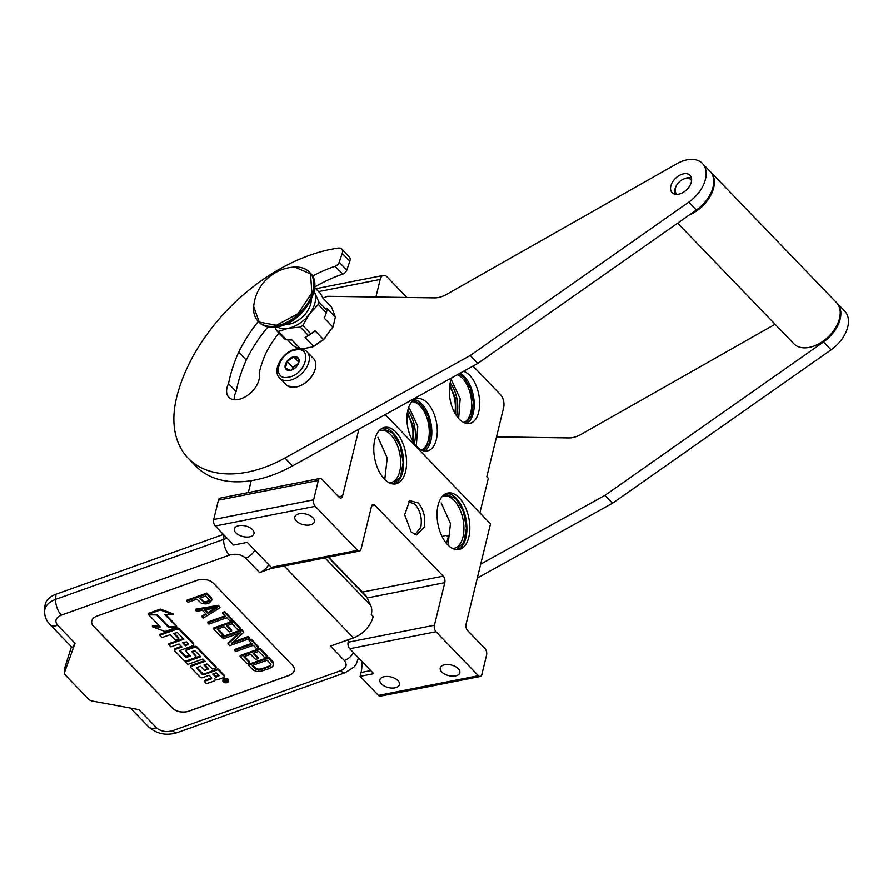 <?xml version="1.0" encoding="UTF-8"?>
<svg xmlns="http://www.w3.org/2000/svg" width="893" height="893" viewBox="0 0 893 893"><rect width="100%" height="100%" fill="white"/><g stroke="black" fill="none" stroke-linecap="round" stroke-linejoin="round"><path stroke-width="1.34" d="M418.27 502.949C423.818 509.791 425.805 517.918 424.22 527.316L416.451 534.974L411.193 531.994L404.641 514.736L409.675 500.627L418.27 502.949M408.391 501.576L415.156 504.299C420.413 510.785 422.289 518.465 420.793 527.372L414.899 534.583M447.694 544.786A28.799 15.728 -101.2 0 1 437.023 514.39A28.799 15.728 -101.2 0 1 447.862 493.014A28.799 15.728 -101.2 0 1 459.158 497.758A28.799 15.728 -101.2 0 1 469.83 528.143A28.799 15.728 -101.2 0 1 459.002 549.519A28.799 15.728 -101.2 0 1 447.694 544.786M384.448 479.128A28.799 15.728 -101.2 0 1 373.776 448.732A28.799 15.728 -101.2 0 1 384.615 427.356A28.799 15.728 -101.2 0 1 395.912 432.1A28.799 15.728 -101.2 0 1 406.583 462.496A28.799 15.728 -101.2 0 1 395.755 483.861A28.799 15.728 -101.2 0 1 384.448 479.128M271.293 567.312L357.591 550.3A4.744 2.59 78.8 0 0 359.455 551.081L273.158 568.093A4.744 2.59 78.8 0 1 271.293 567.312L247.261 542.364L233.631 545.054L215.291 526.01A4.744 2.59 -101.2 0 1 213.706 519.514L313.633 499.823L318.343 480.467A4.744 2.59 78.8 0 1 319.962 478.447A4.744 2.59 78.8 0 1 321.826 479.228L339.15 497.211A4.744 2.59 -101.2 0 0 341.014 497.993A4.744 2.59 -101.2 0 0 342.622 495.972L358.908 429.176M313.633 499.823A4.744 2.59 78.8 0 0 315.218 506.32L357.591 550.3M359.455 551.081A4.744 2.59 78.8 0 0 361.062 549.061L371.443 506.487A4.744 2.59 -101.2 0 1 373.051 504.456A4.744 2.59 -101.2 0 1 374.915 505.237L371.633 505.884M348.783 639.544L348.136 642.223L434.422 625.223L444.803 582.638A4.744 2.59 -101.2 0 0 443.218 576.141L374.915 505.237M434.422 625.223A4.744 2.59 78.8 0 0 436.018 631.719L478.391 675.7A4.744 2.59 78.8 0 0 480.244 676.481A4.744 2.59 78.8 0 0 481.863 674.461L486.573 655.105A4.744 2.59 78.8 0 0 484.988 648.608L467.664 630.625A4.744 2.59 -101.2 0 1 466.079 624.129L490.514 523.878L385.251 414.609M457.506 549.675A28.799 15.728 -101.2 0 0 466.894 527.406A28.799 15.728 -101.2 0 0 456.234 498.327A28.799 15.728 78.8 0 0 446.422 493.427M394.271 484.028A28.799 15.728 -101.2 0 0 403.647 461.748A28.799 15.728 -101.2 0 0 392.998 432.681A28.799 15.728 78.8 0 0 383.175 427.78M248.321 492.568L251.223 480.691M213.706 519.514L218.417 500.169A4.744 2.59 -101.2 0 1 220.035 498.138L319.962 478.447M296.309 520.976A10.069 5.458 13.7 0 1 294.802 516.958A10.069 5.458 13.7 0 1 302.414 513.553A10.069 5.458 13.7 0 1 312.874 517.717A10.069 5.458 13.7 0 1 314.381 521.735A10.069 5.458 13.7 0 1 306.768 525.151A10.069 5.458 13.7 0 1 296.309 520.976M235.931 532.887A10.069 5.458 13.7 0 1 234.424 528.868A10.069 5.458 13.7 0 1 242.025 525.452A10.069 5.458 13.7 0 1 252.485 529.616A10.069 5.458 13.7 0 1 253.992 533.634A10.069 5.458 13.7 0 1 246.379 537.05A10.069 5.458 13.7 0 1 235.931 532.887M348.136 642.223A4.744 2.59 78.8 0 0 349.721 648.72L373.754 673.668L360.113 676.358L361.062 672.485L370.774 670.576M441.778 671.982A10.069 5.458 -166.3 0 0 452.226 676.157A10.069 5.458 -166.3 0 0 459.839 672.742A10.069 5.458 -166.3 0 0 458.332 668.723A10.069 5.458 -166.3 0 0 447.873 664.548A10.069 5.458 -166.3 0 0 440.271 667.964A10.069 5.458 -166.3 0 0 441.778 671.982M381.389 683.882A10.069 5.458 -166.3 0 0 391.848 688.056A10.069 5.458 -166.3 0 0 399.45 684.641A10.069 5.458 -166.3 0 0 397.943 680.622A10.069 5.458 -166.3 0 0 387.495 676.459A10.069 5.458 -166.3 0 0 379.882 679.874A10.069 5.458 -166.3 0 0 381.389 683.882M480.244 676.481L380.318 696.183A4.744 2.59 -101.2 0 1 378.465 695.401L360.113 676.358M452.595 548.492A26.667 14.556 -101.2 0 0 453.912 548.347A26.667 14.556 -101.2 0 0 463.936 528.556A26.667 14.556 -101.2 0 0 454.057 500.415A26.667 14.556 78.8 0 0 443.598 496.028A26.667 14.556 78.8 0 0 442.325 496.396M389.348 482.845A26.667 14.556 -101.2 0 0 390.665 482.689A26.667 14.556 -101.2 0 0 400.7 462.898A26.667 14.556 -101.2 0 0 390.81 434.768A26.667 14.556 78.8 0 0 380.351 430.37A26.667 14.556 78.8 0 0 379.079 430.739M361.743 661.2A23.698 12.937 -101.2 0 1 361.062 672.485M442.236 536.849L445.116 535.331L448.453 536.258L446.5 543.457M416.797 446.589A26.667 14.556 -101.2 0 1 406.918 418.449A26.667 14.556 -101.2 0 1 416.953 398.658A26.667 14.556 -101.2 0 1 427.412 403.044A26.667 14.556 -101.2 0 1 437.302 431.185A26.667 14.556 -101.2 0 1 427.267 450.976A26.667 14.556 -101.2 0 1 416.797 446.589M463.456 371.343A26.667 14.556 -101.2 0 1 469.796 375.506A26.667 14.556 -101.2 0 1 479.675 403.647A26.667 14.556 -101.2 0 1 469.64 423.438A26.667 14.556 -101.2 0 1 459.181 419.051A26.667 14.556 -101.2 0 1 451.947 377.717M479.898 512.85L488.326 478.28L486.808 476.706L503.652 407.621A9.477 5.179 78.8 0 0 500.482 394.628L472.977 366.074M375.92 297.023L380.195 279.464A9.477 5.179 78.8 0 1 383.421 275.412A9.477 5.179 78.8 0 1 387.138 276.975L406.895 297.481M424.443 451.032A26.667 14.556 -101.2 0 0 431.777 429.79A26.667 14.556 -101.2 0 0 421.965 404.127A26.667 14.556 78.8 0 0 414.319 399.684M466.816 423.494A26.667 14.556 -101.2 0 0 474.161 402.241A26.667 14.556 -101.2 0 0 464.338 376.578A26.667 14.556 78.8 0 0 460.018 373.252M408.581 430.884L410.289 436.018M421.451 450.083A24.825 13.562 -101.2 0 0 429.265 430.739A24.825 13.562 -101.2 0 0 420.09 405.924A24.825 13.562 78.8 0 0 411.907 401.694M463.824 422.534A24.825 13.562 -101.2 0 0 471.649 403.189A24.825 13.562 -101.2 0 0 462.462 378.375A24.825 13.562 78.8 0 0 457.294 374.759M449.547 386.524A21.923 11.977 -101.2 0 1 454.749 412.89M407.175 414.073A21.923 11.977 -101.2 0 1 412.365 440.439M449.804 384.693L455.653 399.015L455.676 414.475M407.431 412.242L413.28 426.553L413.303 442.024M445.417 493.896L455.876 498.674L463.434 511.577L466.414 528.064L463.757 542.408L456.401 549.641M441.209 502.949L450.474 523.555L448.018 545.11M409.329 408.045L417.801 426.285L416.294 446.042M413.403 400.298L421.362 404.708L428.037 415.859L430.973 430.214L429.232 443.229L423.36 450.809M382.171 428.238L392.63 433.027L400.198 445.931L403.167 462.418L400.51 476.762L393.166 483.984M377.962 437.302L387.238 457.908L384.771 479.452M451.702 380.496L460.174 398.747L458.667 418.493M459.158 373.721L463.735 377.159L470.421 388.31L473.357 402.665L471.604 415.691L465.733 423.26M279.676 378.052A18.965 12.111 -43.9 0 0 289.566 380.373A18.965 12.111 -43.9 0 0 306.31 367.949A18.965 12.111 -43.9 0 0 306.991 351.742C304.714 349.208 301.12 348.303 296.186 349.029C282.936 351.016 271.349 370.45 279.676 378.052L286.128 384.749A18.965 12.111 -43.9 0 0 296.018 387.071A18.965 12.111 -43.9 0 0 299.166 386.167L299.702 385.966A18.016 11.509 -43.9 0 0 314.146 372.046A18.016 11.509 -43.9 0 0 314.258 371.778M299.166 386.167A18.965 12.111 -43.9 0 0 314.369 371.51A18.965 12.111 -43.9 0 0 315.374 368.519A18.965 12.111 -43.9 0 0 313.443 358.439L306.991 351.742M295.371 350.034C277.991 352.668 270.97 381.434 288.774 377.125C306.154 374.502 313.164 345.736 295.371 350.034M293.719 356.809A8.294 5.302 -43.9 0 0 285.258 364.924A8.294 5.302 -43.9 0 0 290.426 370.361A8.294 5.302 -43.9 0 0 291.799 369.959A8.294 5.302 -43.9 0 0 298.452 363.551A8.294 5.302 -43.9 0 0 293.719 356.809M298.318 363.842L298.775 359.131L293.752 356.921L287.088 361.431L285.459 368.139L290.482 370.338L291.754 369.97M287.088 361.431L292.737 367.291L292.123 369.836M298.463 363.418L292.737 367.291M293.752 356.921L298.731 362.1M298.284 363.92A7.111 4.543 -43.9 0 0 296.063 365.036A7.111 4.543 -43.9 0 0 292.178 369.802M328.68 557.154L365.483 595.352A16.587 10.604 136.1 0 1 366.744 597.16L370.662 605.287A22.515 14.388 136.1 0 1 371.309 614.507L373.207 616.471A22.515 14.388 136.1 0 1 353.438 637.892L330.432 646.097L344.352 660.541A11.855 7.568 -43.9 0 0 353.461 652.604M223.406 534.438L56.002 594.213A23.698 14.891 3.9 0 0 45.007 605.711L44.65 610.868C44.449 616.058 46.146 620.523 49.762 624.285A11.855 7.568 136.1 0 0 57.665 625.256L75.057 643.317L72.3 647.682M268.715 564.633A11.855 7.568 136.1 0 1 259.595 572.569L245.687 558.125A11.855 7.568 -43.9 0 0 254.795 550.188M272.332 568.026L259.595 572.569M172.528 708.216L93.464 626.149A11.855 7.445 3.9 0 1 91.644 621.762A11.855 7.445 3.9 0 1 97.147 616.014L197.152 580.305A11.855 7.445 3.9 0 1 213.483 583.296L292.536 665.363A11.855 7.445 3.9 0 1 294.355 669.75A11.855 7.445 3.9 0 1 288.863 675.499L188.847 711.208A11.855 7.445 3.9 0 1 172.528 708.216L172.528 708.127A11.855 7.445 -176.1 0 0 188.858 711.118L288.863 675.409A11.855 7.445 -176.1 0 0 294.366 669.705M344.352 660.541C347.6 664.749 346.372 668.12 340.668 670.676L172.65 730.675C166.198 732.45 160.762 731.456 156.32 727.672L138.928 709.622L92.827 701.161A7.111 4.465 -176.1 0 1 88.385 699.007L65.591 675.354A7.111 4.465 -176.1 0 1 64.508 672.719L65.01 667.015L71.44 646.789M65.01 667.015L64.664 671.938L75.057 643.317M64.664 671.938A7.111 4.465 -176.1 0 0 64.508 672.719M91.655 621.718A11.855 7.445 -176.1 0 0 93.475 626.06L172.528 708.127M211.954 599.94L211.485 597.864L206.863 593.075L186.86 600.219L186.793 601.134L187.954 602.328L196.884 599.136L201.74 603.579L206.06 603.914L209.241 603.054L211.954 599.94L206.796 593.99L186.793 601.134M205.792 613.737L202.064 615.991L203.146 618.112L220.069 607.776L218.539 606.18L195.455 610.12L196.605 611.314L202.488 610.299L206.328 614.284L201.997 616.907M220.069 607.776L218.595 605.253L195.522 609.205L195.455 610.12M225.003 615.857L207.835 621.986L208.917 624.095L226.8 617.722L229.869 620.914L232.001 620.155L224.69 612.565L222.558 613.324L225.639 616.516L207.768 622.901M232.001 620.155L232.068 619.229L224.757 611.649L222.625 612.408L222.558 613.324M240.463 628.94L240.53 628.025L233.598 620.836L213.606 627.969L213.539 628.895L220.459 636.084L223.016 635.169L217.245 629.174L224.054 626.752L229.054 631.943L231.611 631.027L226.61 625.837L232.135 623.861L237.906 629.855L240.463 628.94L233.542 621.751L213.539 628.895M231.611 631.027L231.678 630.112L227.313 625.58M223.016 635.169L223.083 634.253L217.948 628.929M243.733 632.333L242.07 629.621L222.067 636.765L223.161 638.875L240.608 632.646L227.961 643.864L229.691 645.661L249.694 638.528L248.544 637.323L231.521 643.406L243.733 632.333L242.003 630.536L222 637.68M249.694 638.528L248.611 636.408L233.151 641.922M238.978 633.226L228.028 642.949L227.961 643.864M251.547 643.406L234.379 649.535L235.473 651.656L253.344 645.271L256.425 648.474L258.546 647.715L251.234 640.125L249.114 640.884L252.183 644.076L234.312 650.461M258.546 647.715L258.613 646.789L251.301 639.198L249.169 639.957L249.114 640.884M267.007 656.5L267.074 655.574L260.153 648.385L240.15 655.529L240.083 656.455L247.015 663.644L249.56 662.729L243.789 656.735L250.598 654.301L255.599 659.503L258.155 658.587L253.154 653.397L258.691 651.421L264.462 657.404L267.007 656.5L260.086 649.311L240.083 656.455M258.155 658.587L258.222 657.661L253.858 653.14M249.56 662.729L249.627 661.813L244.503 656.489M273.704 664.035L273.236 661.97L268.614 657.181L248.611 664.314L248.544 665.24L253.166 670.029L256.168 671.369L260.734 671.357L269.44 668.511L272.689 666.546L273.704 664.035L268.547 658.096L248.544 665.24M228.485 681.225L228.541 680.31A2.802 1.764 -176.1 0 0 227.157 678.647A2.802 1.764 -176.1 0 0 224.255 678.568A2.802 1.764 -176.1 0 0 222.96 679.93L222.893 680.846A2.802 1.764 -176.1 0 0 224.288 682.509A2.802 1.764 -176.1 0 0 227.179 682.587A2.802 1.764 -176.1 0 0 228.485 681.225A2.802 1.764 -176.1 0 0 227.09 679.573A2.802 1.764 -176.1 0 0 224.199 679.484A2.802 1.764 -176.1 0 0 222.893 680.846M224.4 676.771L224.467 675.856A1.741 1.094 -176.1 0 0 224.199 675.208L217.981 668.757L202.465 674.706L196.449 667.696L200.501 666.256L204.575 670.476L208.069 669.225L203.995 665.006L206.942 663.957L212.634 669.091L216.151 667.83L196.828 647.782A1.741 1.094 -176.1 0 0 194.428 647.336L186.86 650.037A1.741 1.094 -176.1 0 0 186.057 650.885A1.741 1.094 -176.1 0 0 186.324 651.533L190.187 656.31L185.789 657.393L179.471 650.707L192.866 645.706A1.741 1.094 -176.1 0 0 193.669 644.869A1.741 1.094 -176.1 0 0 193.401 644.221L179.326 629.61A1.741 1.094 -176.1 0 0 176.926 629.174L159.758 635.303L161.968 637.591L170.105 634.689L175.24 640.024L178.734 638.774L173.599 633.438L177.439 632.557L183.835 639.198L168.71 644.59L170.92 646.889L179.058 643.987L181.96 647.012L175.307 649.39A1.741 1.094 -176.1 0 0 174.492 650.227A1.741 1.094 -176.1 0 0 174.76 650.874L183.969 660.429A1.741 1.094 -176.1 0 0 186.358 660.865L195.054 657.761A1.741 1.094 -176.1 0 0 195.857 656.924A1.741 1.094 -176.1 0 0 195.589 656.277L191.727 651.488L195.02 650.807L200.724 656.723L185.599 662.126L187.809 664.414L202.934 659.023L205.144 661.311L191.493 666.189A1.741 1.094 -176.1 0 0 190.678 667.038A1.741 1.094 -176.1 0 0 190.946 667.674L200.155 677.229A1.741 1.094 -176.1 0 0 202.544 677.664L209.208 675.287L211.418 677.586A1.741 1.094 3.9 0 1 211.686 678.234A1.741 1.094 3.9 0 1 210.882 679.071L204.218 681.448L206.428 683.748L214.007 681.046A2.59 1.63 -176.1 0 0 215.202 679.785A2.59 1.63 -176.1 0 0 214.811 678.825A2.59 1.63 -176.1 0 0 218.383 679.473L223.596 677.62A1.741 1.094 -176.1 0 0 224.4 676.771A1.741 1.094 -176.1 0 0 224.132 676.124L217.925 669.683L203.37 674.874M211.563 677.754A1.741 1.094 -176.1 0 1 210.949 678.155L204.285 680.533L204.218 681.448M204.497 660.641L191.548 665.274A1.741 1.094 -176.1 0 0 190.745 666.111L190.678 667.038M200.077 656.054L185.666 661.2L185.599 662.126M195.857 656.924L195.924 655.998A1.741 1.094 -176.1 0 0 195.656 655.362L191.883 651.432M181.324 646.342L175.363 648.463A1.741 1.094 -176.1 0 0 174.559 649.311L174.492 650.227M183.188 638.528L168.777 643.674L168.71 644.59M178.734 638.774L178.801 637.859L174.302 633.193M193.669 644.869L193.736 643.942A1.741 1.094 -176.1 0 0 193.468 643.306L179.381 628.694A1.741 1.094 -176.1 0 0 176.993 628.248L159.825 634.376L159.758 635.303M190.097 655.451L185.844 656.478L179.928 650.327M216.151 667.83L216.206 666.915L196.884 646.856A1.741 1.094 -176.1 0 0 194.495 646.42L186.927 649.122A1.741 1.094 -176.1 0 0 186.112 649.97L186.057 650.885M208.069 669.225L208.125 668.31L204.698 664.749M203.425 673.958L196.605 667.64M176.524 626.707L164.848 614.574L173.019 614.708L173.075 613.792L160.416 609.071L148.316 613.391L148.26 614.317L157.001 614.451L168.688 626.585L176.524 626.707L176.591 625.792L165.808 614.596M159.49 625.971L152.435 625.859L152.368 626.774L165.026 631.485L177.015 627.21L168.264 627.065L156.588 614.942L148.74 614.808L160.394 626.908L152.368 626.774M177.015 627.21L176.557 626.283M206.863 593.075L206.796 593.99M211.485 597.864L211.418 598.79M218.595 605.253L218.539 606.18M224.757 611.649L224.69 612.565M233.598 620.836L233.542 621.751M242.07 629.621L242.003 630.536M248.611 636.408L248.544 637.323M251.301 639.198L251.234 640.125M260.153 648.385L260.086 649.311M273.236 661.97L273.169 662.885M268.614 657.181L268.547 658.096M217.981 668.757L217.925 669.683M160.416 609.071L160.349 609.997L148.26 614.317M173.019 614.708L160.349 609.997M168.331 626.205L168.264 627.065M199.44 598.232L205.825 595.955L209.632 600.498L208.08 601.86L204.095 602.474L199.44 598.232M207.846 613.48L204.385 609.886L217.602 607.586L207.846 613.48L207.902 612.565L205.189 609.74M270.612 663.8L270.959 664.749L269.798 666.513L260.008 670.007L255.722 669.114L252.261 665.519L267.152 660.206L270.612 663.8M227.894 680.979L224.735 682.341L224.31 681.906L225.661 681.326L225.192 680.779L223.429 680.991L226.755 679.796L227.894 680.979M215.838 677.296L212.701 674.048L216.206 672.797L218.986 675.688L215.838 677.296L215.905 676.381L213.416 673.791M185.465 645.762L182.552 642.737L186.391 641.855L188.602 644.143L185.465 645.762L185.521 644.835L183.255 642.48M209.509 599.862L209.163 601.201M209.23 600.275L208.08 601.86M208.147 600.933L206.863 601.391L206.808 602.306M206.863 601.391L205.401 601.648L205.334 602.563M205.401 601.648L204.162 601.547L204.095 602.474M204.162 601.547L203.157 601.101L203.102 602.027M203.157 601.101L200.144 597.975M215.548 607.943L207.902 612.565M270.836 664.425L270.679 665.653M270.746 664.738L269.798 666.513M269.853 665.586L268.346 666.401L268.28 667.317M268.346 666.401L261.962 668.678L261.895 669.594M261.962 668.678L260.064 669.08L260.008 670.007M260.064 669.08L258.401 669.136L258.345 670.063M258.401 669.136L256.972 668.846L256.916 669.761M256.972 668.846L255.778 668.198L255.722 669.114M255.778 668.198L252.965 665.274M224.768 681.75L224.735 682.341M218.696 675.387L215.905 676.381M188.311 643.842L185.521 644.835M226.409 681.158L227.023 680.901L226.487 680.321L225.817 680.555L226.409 681.158M287.981 386.256L296.409 387.205L287.758 386.033M333.223 326.403L323.634 339.641L315.039 330.711L310.831 333.826L302.772 325.454L309.558 313.945A26.076 16.654 -43.9 0 0 314.738 292.658L318.901 302.013L326.961 310.373L326.76 308.141L335.355 317.071L331.571 307.114L322.965 298.184L320.609 293.719L314.649 287.524M324.952 338.469L312.416 346.953L301.745 348.951M314.102 291.252A26.076 16.654 -43.9 0 1 314.738 292.658L314.146 291.029M332.107 328.814L332.91 327.117L324.304 318.187L326.358 312.851L318.299 304.48L309.558 313.945A26.076 16.654 -43.9 0 1 288.428 328.244L300.327 327.117A29.268 18.697 -43.9 0 0 302.772 325.454M335.355 317.071L333.167 326.537M312.416 346.953L313.655 346.395L305.06 337.465L308.386 335.478L300.327 327.117M323.634 339.641L313.655 346.395M288.428 328.244L278.449 331.426L286.508 339.786L291.989 340.043L300.394 348.761M299.043 348.716L293.06 345.669L287.468 339.865M286.508 339.786A29.268 18.697 -43.9 0 1 284.655 338.983L276.596 330.622A29.268 18.697 -43.9 0 0 278.449 331.426M274.955 327.162L276.596 330.622M318.901 302.013A29.268 18.697 136.1 0 1 318.299 304.48M326.961 310.373A29.268 18.697 136.1 0 1 326.358 312.851M324.762 317.149A27.259 17.413 136.1 0 1 324.672 317.35A27.259 17.413 136.1 0 1 324.304 318.187M310.831 333.826A29.268 18.697 136.1 0 1 308.386 335.478M315.039 330.711A27.259 17.413 136.1 0 1 305.06 337.465M277.131 326.871A26.076 16.654 -43.9 0 0 288.383 328.256M285.336 324.393A20.974 13.406 -43.9 0 0 289.421 324.092A20.974 13.406 136.1 0 0 311.322 299.356M689.463 214.867A29.625 18.932 -43.9 0 0 711.241 194.35A29.625 18.932 -43.9 0 0 710.672 171.992L836.529 302.638A29.625 18.932 -43.9 0 1 835.468 327.965A29.625 18.932 -43.9 0 1 809.304 347.388A29.625 18.932 136.1 0 1 793.866 343.749L677.687 223.138M674.617 194.116A12.446 7.948 136.1 0 1 675.342 187.999L675.901 186.67A10.069 6.441 136.1 0 1 683.982 178.89A10.069 6.441 136.1 0 1 685.657 178.41A10.069 6.441 -43.9 0 1 691.617 180.643M683.982 178.89L685.322 178.377A12.446 7.948 136.1 0 1 687.387 177.785A12.446 7.948 -43.9 0 1 691.472 177.886M677.363 194.373A10.069 6.441 136.1 0 1 675.901 186.67M278.94 333.044A82 52.397 -43.9 0 0 265.757 353.494A106.178 67.835 -43.9 0 0 259.428 371.946A106.178 67.835 -43.9 0 0 259.204 372.883A20.383 13.027 136.1 0 1 238.241 399.517A18.016 11.509 136.1 0 1 228.854 397.307A18.016 11.509 136.1 0 1 227.023 387.729A18.016 11.509 136.1 0 1 228.53 383.677A142.199 90.852 136.1 0 1 229.825 377.784A142.199 90.852 136.1 0 1 238.699 352.143A118.021 75.403 136.1 0 1 258.289 321.558M234.212 399.751A18.016 11.509 136.1 0 1 234.613 395.61A18.016 11.509 136.1 0 1 236.12 391.558L228.53 383.677M236.12 391.558A142.199 90.852 136.1 0 1 237.415 385.664A142.199 90.852 136.1 0 1 246.289 360.013L238.699 352.143M246.289 360.013A118.021 75.403 136.1 0 1 267.956 326.905M314.682 287.066A118.021 75.403 136.1 0 1 342.666 274.184A4.744 3.025 136.1 0 0 346.797 270.11L349.822 261.269A7.111 4.543 136.1 0 0 349.275 256.883L341.695 249.002A7.111 4.543 -43.9 0 0 338.302 248.075A151.676 96.913 -43.9 0 0 176.58 397.675A113.757 72.679 -43.9 0 0 188.144 458.165A113.757 72.679 -43.9 0 0 284.934 458.02L470.209 355.537L688.816 202.119A29.625 18.932 -43.9 0 0 702.456 163.452A29.625 18.932 -43.9 0 0 676.861 163.709L446.6 294.4A23.698 15.148 136.1 0 1 434.523 297.894L327.541 296.297A82 52.397 -43.9 0 0 323.009 298.229M188.144 458.165L195.734 466.046A113.757 72.679 -43.9 0 0 292.524 465.9L477.8 363.406L696.406 210A29.625 18.932 -43.9 0 0 710.047 171.333L702.456 163.452M312.505 276.138A118.021 75.403 136.1 0 1 335.076 266.304A4.744 3.025 -43.9 0 0 339.206 262.241L342.231 253.389A7.111 4.543 -43.9 0 0 341.695 249.002M477.8 363.406L470.209 355.537M691.372 181.982A12.48 7.97 136.1 0 1 682.765 192.631A12.48 7.97 136.1 0 1 672.128 192.665A12.48 7.97 136.1 0 1 670.866 186.023A12.48 7.97 136.1 0 1 679.473 175.374A12.48 7.97 136.1 0 1 690.11 175.352A12.48 7.97 136.1 0 1 691.372 181.982M477.309 578.039L612.52 503.25L831.115 349.844A29.625 18.932 -43.9 0 0 844.756 311.177L837.165 303.296A29.625 18.932 -43.9 0 0 836.841 302.973M775.091 324.259L580.963 434.433A23.698 15.148 136.1 0 1 568.886 437.927L496.519 436.856M612.52 503.25L604.929 495.369L823.525 341.963A29.625 18.932 -43.9 0 0 837.165 303.296M480.713 564.086L604.929 495.369M253.679 306.589A43.366 43.366 0 0 1 294.712 267.052L310.53 273.961L311.891 292.871L298.05 313.689L276.417 325.286L259.249 322.083L253.679 306.545C253.166 312.706 254.684 317.685 258.222 321.48A35.553 22.716 136.1 0 1 254.84 315.955M342.622 495.972L338.693 496.742M218.417 500.169L318.343 480.467M215.291 526.01L315.218 506.32M443.218 576.141L362.346 592.092M444.803 582.638L367.123 597.953M349.721 648.72L436.018 631.719M378.465 695.401L478.391 675.7M318.578 291.609L380.195 279.464M407.777 410.479A24.825 13.562 -101.2 0 1 414.296 443.531M450.161 382.93A24.825 13.562 -101.2 0 1 456.669 415.982M328.278 557.232L366.744 597.16M227.179 538.356A23.698 14.891 -176.1 0 0 223.663 539.372L223.964 535.019M245.687 558.125C241.255 554.352 235.808 553.347 229.356 555.133A11.855 5.258 -109.6 0 1 223.663 539.372L55.645 599.359L56.002 594.213M229.356 555.133L61.338 615.121A11.855 5.258 -109.6 0 1 55.645 599.359A23.698 14.891 -176.1 0 0 44.65 610.868M348.437 640.984L347.5 640.013M61.338 615.121C55.634 617.677 54.417 621.059 57.665 625.256M284.119 565.928L353.438 637.892M340.668 670.676A11.855 5.258 70.4 0 0 345.29 672.641L353.974 667.071L356.207 664.124L358.484 657.817M172.65 730.675A11.855 5.258 70.4 0 0 177.261 732.64L345.29 672.641M156.32 727.672A11.855 7.568 136.1 0 1 148.417 726.701C156.666 733.99 166.288 735.977 177.261 732.64M324.985 557.879L370.662 605.287M224.199 675.208L224.132 676.124M210.949 678.155L210.882 679.071M191.548 665.274L191.493 666.189M195.656 655.362L195.589 656.277M175.363 648.463L175.307 649.39M176.993 628.248L176.926 629.174M179.381 628.694L179.326 629.61M193.468 643.306L193.401 644.221M185.844 656.478L185.789 657.393M186.749 656.645L186.693 657.561M190.231 655.596L190.187 656.31M186.927 649.122L186.86 650.037M194.495 646.42L194.428 647.336M196.884 646.856L196.828 647.782M202.521 673.791L202.465 674.706M226.889 680.991L226.844 681.582M226.13 680.946L226.063 681.861M225.672 680.299L225.605 681.214M218.83 675.532L218.785 676.247M188.445 643.987L188.401 644.713M227.056 680.12L227.001 680.857M335.076 266.304L342.666 274.184M696.406 210L688.816 202.119M292.524 465.9L284.934 458.02M342.231 253.389L349.822 261.269M339.206 262.241L346.797 270.11M831.115 349.844L823.525 341.963M304.022 268.57A35.553 22.716 136.1 0 1 309.424 272.153A35.553 22.716 136.1 0 1 308.141 302.548A35.553 22.716 136.1 0 1 276.741 325.845A35.553 22.716 136.1 0 1 258.222 321.48L258.881 322.172A35.553 22.716 136.1 0 0 277.41 326.537A35.553 22.716 136.1 0 0 308.811 303.24A35.553 22.716 136.1 0 0 310.083 272.845C325.074 286.374 302.515 323.054 277.868 326.726C269.842 328.233 263.502 326.704 258.881 322.172M383.421 275.412L315.821 288.74M148.417 726.701L130.478 708.071M72.322 647.704L49.762 624.285M215.202 679.785L215.246 679.171M225.661 681.326L225.717 680.41M227.023 680.901L227.079 680.131M294.668 267.063C300.841 266.773 305.763 268.48 309.424 272.153L310.083 272.845"/></g></svg>
